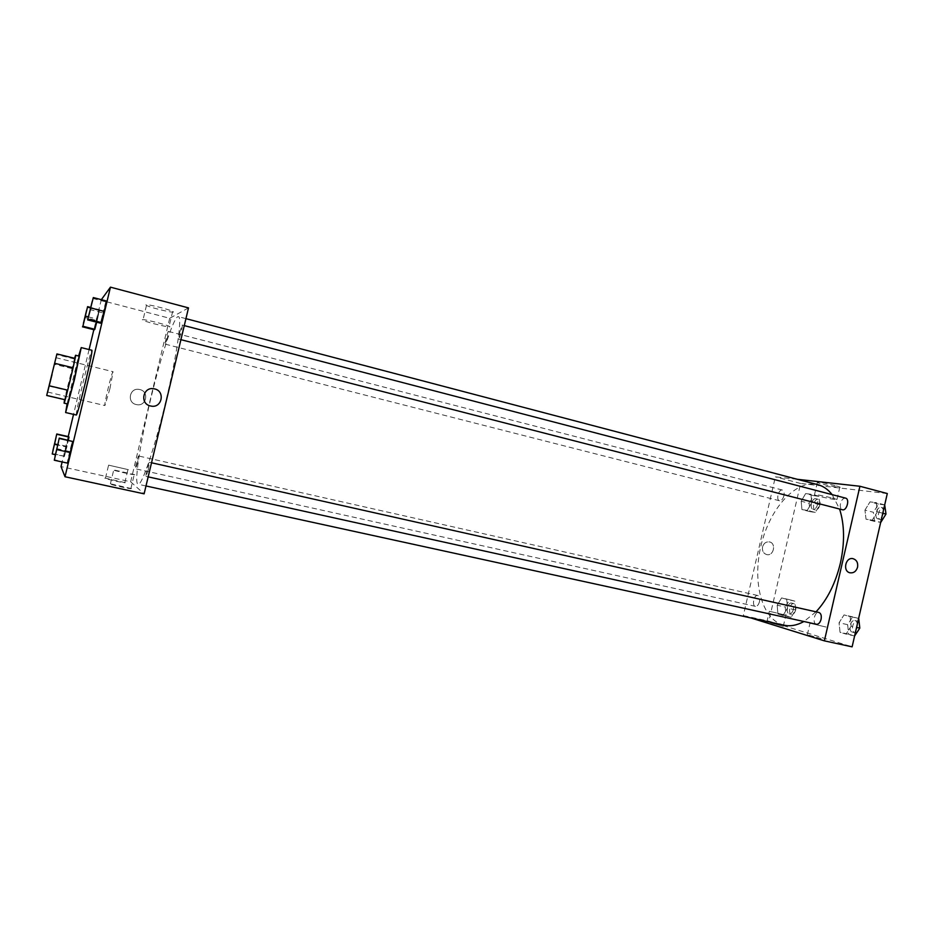 <?xml version="1.0" encoding="UTF-8"?>
<svg xmlns="http://www.w3.org/2000/svg" width="934" height="934" viewBox="0 0 934 934"><rect width="100%" height="100%" fill="white"/><g stroke="black" fill="none" stroke-linecap="round" stroke-linejoin="round"><path stroke-width="0.7" stroke-dasharray="4.67 3.5" d="M109.955 388.544L104.923 405.554C103.604 405.998 112.092 370.681 113.061 371.685L109.955 388.544M74.568 358.271L64.609 399.67L66.653 390.284L48.86 386.057M75.082 358.399L66.653 390.284M67.668 403.99C66.641 404.726 78.596 354.99 79.168 356.146M74.405 358.971L56.519 354.581M71.871 368.556L54.102 364.237M67.108 403.85L78.608 356.006M76.39 415.035C74.673 415.91 90.831 348.709 91.952 350.273M101.351 299.662L93.844 329.702M89.092 349.561L73.541 414.369M68.217 436.587L62.134 461.945M56.565 448.612L69.688 451.531L72.432 441.082L67.61 463.147L54.102 459.621M54.335 443.533L66.244 446.195L68.707 436.692L64.318 456.644L68.334 440.159L66.804 447.071L57.499 444.993M88.298 316.859L97.463 319.206L96.692 322.207L99.541 309.761L94.334 329.83L96.4 320.444L84.597 317.42M92.77 298.448L105.799 301.857L106.476 301.005L100.685 323.222L102.927 312.913L89.933 309.551M139.796 389.548L139.376 389.455C129.522 387.225 126.464 402.846 136.411 404.574C146.206 407.026 149.685 391.556 139.796 389.548C149.685 391.556 146.206 407.026 136.411 404.574C126.464 402.846 129.522 387.225 139.376 389.455L139.796 389.548M188.505 307.893L169.708 318.296L100.907 300.281M169.708 318.296L130.643 481.792L61.025 466.58M145.902 304.834L146.475 305.418C151.121 308.057 178.429 314.326 172.673 311.431C169.136 309.341 146.346 303.713 145.902 304.834M142.342 319.732C142.75 318.763 165.54 324.355 169.124 326.293C174.938 328.978 147.619 322.697 142.925 320.257L142.342 319.732M125.284 482.691L105.46 478.185C100.825 477.753 121.163 482.574 124.794 482.761L125.284 482.691M131.46 488.587L110.41 483.812C105.203 483.333 126.744 488.47 130.865 488.68L131.46 488.587M130.643 481.792L144.116 493.841M128.402 469.674L108.589 465.144L128.402 469.674M134.776 474.706L134.192 474.752C130.106 474.39 108.566 469.277 113.738 469.895L134.776 474.706M179.69 332.399L182.188 325.055C183.111 324.915 179.48 339.672 178.733 339.1L179.69 332.399M137.59 462.727L135.582 468.81C134.823 468.95 137.987 455.558 138.606 456.002L137.59 462.727M148.296 469.732L146.031 476.398C145.12 476.527 148.588 461.77 149.358 462.283L148.296 469.732M167.501 337.513L165.306 344.167C164.547 344.284 167.805 330.94 168.424 331.407L167.501 337.513M165.983 400.744C154.927 447.444 141.606 486.474 138.08 484.244C133.41 483.87 141.454 435.057 153.234 388.696C163.135 349.094 174.658 315.283 178.359 316.649C182.399 316.369 176.946 355.165 165.983 400.744M816.036 611.828L803.929 621.507M784.163 625.208C761.957 620.304 752.022 582.174 761.058 545.351C769.744 508.435 795.931 478.979 817.939 484.711M832.159 494.635L839.584 509.018M845.597 498.137C843.309 497.985 841.604 499.76 840.507 503.473C839.911 506.847 840.542 508.948 842.421 509.754M759.459 601.741C758.56 604.893 757.205 606.435 755.419 606.353C751.601 605.769 754.03 594.374 757.731 595.483C759.47 596.231 760.043 598.32 759.459 601.741M816.444 624.274C811.961 623.573 814.553 611.21 818.908 612.471M783.906 495.802C782.914 499.211 781.443 500.858 779.505 500.764C775.71 500.064 778.711 488.832 782.365 490.046C783.965 490.747 784.478 492.662 783.906 495.802M750.889 617.946L743.324 615.588L768.845 621.157L852.112 646.842M797.297 479.294L775.372 476.842L743.324 615.588M770.608 622.873L783.287 626.34L770.608 622.873M821.079 638.517L807.35 634.746L821.079 638.517M864.954 510.104L870.021 501.862L876.255 502.667L877.388 511.844L872.239 520.145L866.028 519.211L864.954 510.104L866.028 519.211L872.239 520.145L877.388 511.844L876.255 502.667L870.021 501.862L864.954 510.104L873.442 512.299L874.551 521.394L880.692 522.328L872.239 520.145M801.174 501.219L805.645 493.572L810.957 494.261L811.774 502.69L807.233 510.384L801.956 509.59L801.174 501.219L801.956 509.59L807.233 510.384L811.774 502.69L810.957 494.261L805.645 493.572L801.174 501.219L809.171 503.274L809.976 511.634L815.3 512.439L819.854 504.769L819.013 496.351L813.654 495.65L809.171 503.274M777.193 605.22L781.595 597.912L786.743 599.313L787.467 608.127L783.019 615.483L777.882 613.965L777.193 605.22L777.882 613.965L783.019 615.483L787.467 608.127L786.743 599.313L781.595 597.912L777.193 605.22L785.26 607.018L785.984 615.763L791.145 617.281L795.628 609.949L794.869 601.146L789.674 599.733L785.26 607.018M887.3 493.537L800.613 483.45L768.845 621.157M851.131 626.189L846.064 634.081L840.051 632.306L839.059 622.756L844.044 614.911L850.092 616.557L851.131 626.189L850.092 616.557L844.044 614.911L839.059 622.756L840.051 632.306L846.064 634.081L851.131 626.189L856.571 627.391M784.665 614.887L769.371 611.28L784.665 614.887M826.088 627.053L809.988 623.247L826.088 627.053M835.101 485.528C824.08 482.878 818.149 481.862 817.32 482.493C819.492 483.975 843.04 488.751 839.853 487.058L835.101 485.528M800.613 483.45L775.372 476.842M762.553 546.927C762.004 550.873 763.37 553.43 766.662 554.574C773.702 556.477 776.574 543.121 769.394 541.895C766.02 541.557 763.743 543.226 762.553 546.927C763.743 543.226 766.02 541.557 769.394 541.895C776.586 543.121 773.702 556.477 766.662 554.574C763.37 553.43 762.004 550.873 762.553 546.927M832.241 497.997L836.992 499.48C840.203 501.056 816.678 496.176 814.483 494.822C815.289 494.296 821.208 495.359 832.241 497.997M884.813 504.909L878.532 504.091L873.442 512.299M883.295 513.688C882.186 517.354 880.458 519.094 878.1 518.919C873.512 518.031 876.816 505.994 881.264 507.442C883.19 508.259 883.879 510.338 883.295 513.688M874.551 521.394L866.028 519.211M882.782 513.233L877.388 511.844M884.696 504.874L876.255 502.667M878.532 504.091L870.021 501.862M885.899 513.431L885.689 514.529M882.899 519L880.54 519.549C875.929 518.65 879.233 506.625 883.692 508.073L885.409 509.602M817.577 504.453C816.573 507.816 815.067 509.439 813.07 509.322C809.148 508.586 812.125 497.472 815.919 498.709C817.565 499.433 818.126 501.336 817.577 504.453M809.976 511.634L801.956 509.59M815.3 512.439L807.233 510.384M819.854 504.769L811.774 502.69M819.013 496.351L810.957 494.261M813.654 495.65L805.645 493.572M819.865 505.037C818.873 508.4 817.367 510.022 815.359 509.906C811.424 509.17 814.413 498.055 818.207 499.305C819.865 500.017 820.414 501.932 819.865 505.037M850.092 616.557L858.615 618.471L852.637 616.837L847.64 624.671L848.644 634.198L854.715 635.984M857.202 627.379C856.209 630.742 854.645 632.365 852.485 632.225C847.85 631.477 850.384 619.242 854.902 620.55C857.027 621.414 857.797 623.69 857.202 627.379M847.64 624.671L839.059 622.756M848.644 634.198L840.051 632.306M854.61 635.961L846.064 634.081M852.637 616.837L844.044 614.911M859.735 627.555L859.478 628.617M857.178 632.178L854.937 632.762C850.29 632.014 852.824 619.791 857.354 621.098L859.187 622.628M793.41 609.33C792.511 612.447 791.133 613.965 789.277 613.86C785.331 613.253 787.724 601.975 791.565 603.095C793.363 603.866 793.982 605.944 793.41 609.33M785.984 615.763L777.882 613.965M791.145 617.281L783.019 615.483M795.628 609.949L787.467 608.127M794.869 601.146L786.743 599.313M789.674 599.733L781.595 597.912M795.721 609.844C794.822 612.973 793.445 614.479 791.588 614.374C787.631 613.755 790.024 602.488 793.865 603.621C795.675 604.391 796.293 606.47 795.721 609.844M88.707 315.937L92.174 301.6M105.799 301.857L102.927 312.913M83.453 323.269L86.582 310.286M97.463 319.206L99.541 309.761L90.481 307.403M99.541 309.761L98.981 310.45L87.142 307.379M98.981 310.45L96.4 320.444M55.059 456.306L58.492 441.934M69.688 451.531L67.283 462.517M52.946 450.445L56.063 437.439M66.244 446.195L64.049 456.131L52.082 453.48M64.049 456.131L55.211 454.636M64.318 456.644L66.804 447.071M47.634 392.035L104.923 405.554M55.9 357.687L113.061 371.685M146.475 305.418L142.925 320.257M172.673 311.431L169.124 326.293M124.794 482.761L127.911 469.709M105.46 478.185L108.589 465.144M130.865 488.68L134.192 474.752M110.41 483.812L113.738 469.895M185.936 318.646L178.359 316.649M145.996 485.972L138.08 484.244M178.733 339.1L180.927 339.672M182.188 325.055L184.278 325.604M757.731 595.483L138.606 456.002M755.419 606.353L135.582 468.81M151.542 462.774L149.358 462.283M148.179 476.865L146.031 476.398M782.365 490.046L168.424 331.407M779.505 500.764L165.306 344.167M783.287 626.34L785.821 615.378M766.861 622.184L769.371 611.28M824.804 639.195L827.466 627.625M807.35 634.746L809.988 623.247M817.32 482.493L814.483 494.822M839.853 487.058L836.992 499.48M883.692 508.073L881.264 507.442M880.54 519.549L878.1 518.919M818.207 499.305L815.919 498.709M815.359 509.906L813.07 509.322M857.354 621.098L854.902 620.55M854.937 632.762L852.485 632.225M793.865 603.621L791.565 603.095M791.588 614.374L789.277 613.86"/><path stroke-width="1.4" d="M52.012 374.616L47.634 392.035L52.012 374.616M56.916 353.928L46.7 395.467L56.916 353.928L75.082 358.399L73.074 367.774L54.767 363.314M46.7 395.467L65.158 399.764L46.934 395.479M73.074 367.774L67.703 390.167L49.362 385.812M67.703 390.167L65.158 399.764M64.609 399.67L64.072 403.138C64.469 404.656 76.623 354.091 75.584 355.259L74.568 358.271M75.584 355.259L79.168 356.146L74.148 379.811L67.668 403.99L64.072 403.138M78.608 356.006L81.235 347.6L74.416 379.718L65.625 412.536L67.108 403.85M81.235 347.6L91.952 350.273C92.197 352.176 90.014 362.882 85.414 382.368C80.534 402.402 77.522 413.295 76.39 415.035L65.625 412.536M62.134 461.945L61.025 466.58L65.006 476.749L110.457 287.158L101.351 299.662M93.844 329.702L89.092 349.561M73.541 414.369L68.217 436.587M54.3 460.228L67.61 463.147L70.377 452.605L72.794 441.513L59.262 438.116L54.3 460.228L59.262 438.116M56.962 434.322L69.011 437.054L68.334 440.159L68.707 436.692L56.764 433.995L52.246 453.982L56.764 433.995M82.484 326.818L94.334 329.83L94.848 329.293L96.692 322.207L94.848 329.293L82.892 326.258L87.598 306.656L82.892 326.258M87.621 319.883L100.685 323.222L104.223 311.407L106.476 301.005L93.318 297.561L87.621 319.883L93.318 297.561M65.006 476.749L144.116 493.841L188.505 307.893L110.457 287.158M150.502 405.963C139.4 403.768 143.054 386.291 154.087 388.813C165.692 390.587 162.119 408.847 150.724 406.01L150.502 405.963C139.4 403.768 143.054 386.291 154.087 388.813L154.087 388.813C165.692 390.587 162.119 408.847 150.724 406.01M839.584 509.018C844.569 524.651 844.838 542.689 840.402 563.109C835.498 583.353 827.372 599.581 816.036 611.828M803.929 621.507C797.017 625.325 790.433 626.551 784.163 625.208L145.996 485.972M185.936 318.646L817.939 484.711C823.321 486.135 828.061 489.451 832.159 494.635M180.927 339.672L842.421 509.754C846.706 511.167 850.033 498.978 845.597 498.137L184.278 325.604M151.542 462.774L818.908 612.471C820.974 613.334 821.686 615.623 821.068 619.335C820.087 622.756 818.546 624.402 816.444 624.274L148.179 476.865M824.383 640.852L859.922 486.264L887.3 493.537L852.112 646.842L824.383 640.852L750.889 617.946M859.922 486.264L797.297 479.294M857.564 567.195C856.245 571.328 853.746 573.207 850.057 572.811C842.328 571.433 845.504 556.687 853.092 558.684C856.7 559.933 858.183 562.77 857.564 567.195C858.183 562.77 856.688 559.933 853.092 558.684C845.504 556.687 842.328 571.433 850.057 572.811C853.746 573.207 856.245 571.328 857.564 567.195M880.809 522.339L885.981 514.062L884.696 504.874M885.981 514.062L882.782 513.233M885.689 514.529L882.899 519M885.409 509.602L885.899 513.431M858.731 618.495L859.805 628.115L856.571 627.391M854.61 635.961L859.805 628.115M859.478 628.617L857.178 632.178M859.187 622.628L859.735 627.555M92.174 301.6L88.707 315.937M100.685 323.222L101.304 322.569L88.135 319.194M101.304 322.569L104.223 311.407L90.995 307.975M104.223 311.407L106.476 301.005M90.738 308.313L88.695 315.949L90.738 308.313M85.286 316.404L83.453 323.292L85.286 316.404M88.298 316.859L85.473 316.136M90.481 307.403L87.598 306.656M86.605 310.263L83.43 323.281M58.492 441.934L55.036 456.317M67.61 463.147L70.377 452.605L57.009 449.628M70.377 452.605L72.794 441.513L59.507 438.525M56.063 437.439L52.946 450.445M55.211 454.636L52.246 453.982M57.499 444.993L54.697 444.362M54.592 444.175L56.052 437.416L54.592 444.175"/></g></svg>
